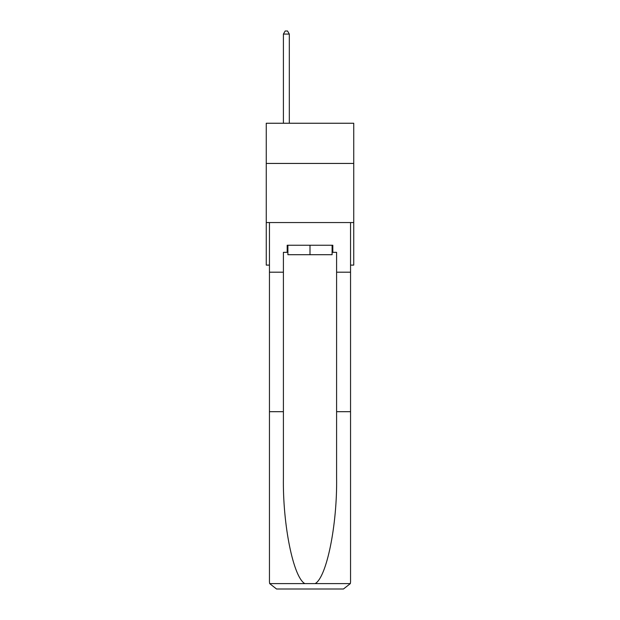 <?xml version="1.0" encoding="UTF-8"?>
<svg xmlns="http://www.w3.org/2000/svg" width="620" height="620" viewBox="0 0 620 620"><rect width="100%" height="100%" fill="white"/><g stroke="black" fill="none" stroke-linecap="round" stroke-linejoin="round"><path stroke-width="0.93" d="M353.741 163.44L353.741 123.248L266.259 123.248L266.259 163.44L353.741 163.44L353.741 265.104L350.548 265.104M353.741 222.549L266.259 222.549L266.259 163.44M266.259 222.549L266.259 265.104L269.452 265.104M332.103 245.241L332.103 254.704L287.897 254.704L287.897 245.241M310 245.241L310 254.704M287.184 252.34L283.402 252.34L283.402 411.688L269.452 411.688L269.452 581.909L269.661 583.606L276.543 589L343.457 589L350.339 583.606L350.548 581.909L350.548 411.688L336.598 411.688L336.598 252.34L332.816 252.34L332.816 245.241L287.184 245.241L287.184 252.34L287.897 252.34M325.485 589L343.457 589L325.485 589M283.402 411.688L283.402 477.818C282.666 524.799 293.338 577.429 304.854 583.606L315.146 583.606C326.663 577.429 337.334 524.799 336.598 477.818L336.598 411.688M269.452 581.909L269.452 222.549L350.548 222.549L350.548 272.196L336.598 272.196M283.402 272.196L269.452 272.196M350.548 411.688L350.548 272.196M332.103 252.34L332.816 252.34M289.315 123.248L289.315 34.077L283.402 34.077L283.402 123.248M283.402 34.077L285.177 31L287.541 31L289.315 34.077M269.661 583.606L304.854 583.606M315.146 583.606L350.339 583.606"/></g></svg>
